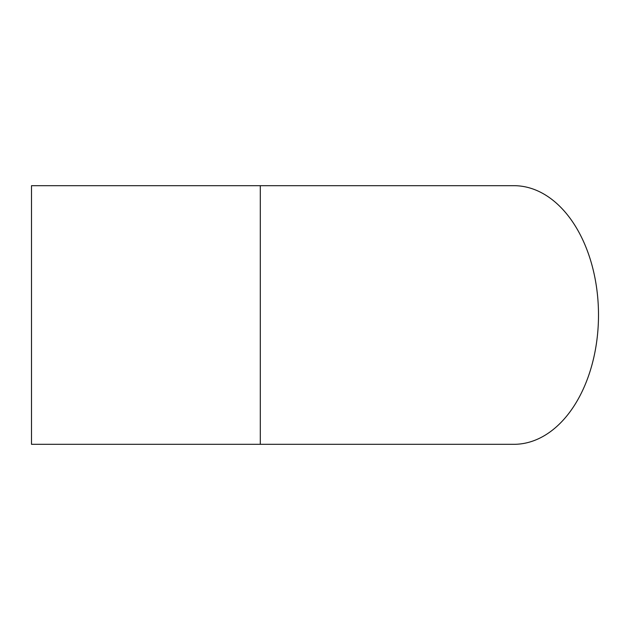<?xml version="1.0" encoding="UTF-8"?>
<svg xmlns="http://www.w3.org/2000/svg" width="630" height="630" viewBox="0 0 630 630"><rect width="100%" height="100%" fill="white"/><g stroke="black" fill="none" stroke-linecap="round" stroke-linejoin="round"><path stroke-width="0.94" d="M260.292 185.685L513.946 185.685A129.315 84.554 -90 0 1 598.5 315A129.315 84.554 -90 0 1 513.946 444.315L31.5 444.315L31.5 185.685L260.292 185.685L260.292 444.315"/></g></svg>
